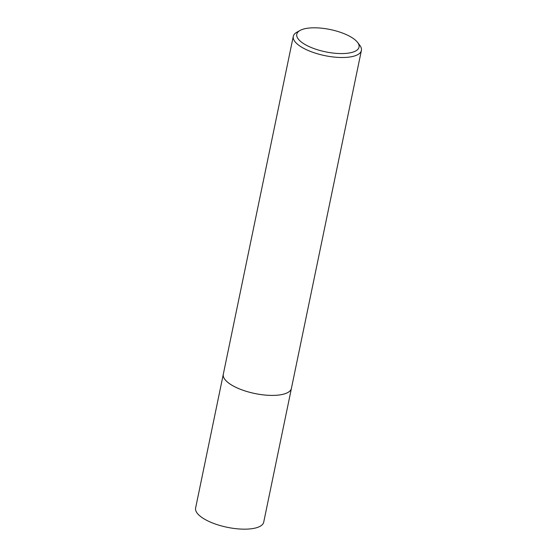 <?xml version="1.0" encoding="UTF-8"?>
<svg xmlns="http://www.w3.org/2000/svg" width="557" height="557" viewBox="0 0 557 557"><rect width="100%" height="100%" fill="white"/><g stroke="black" fill="none" stroke-linecap="round" stroke-linejoin="round"><path stroke-width="0.84" d="M291.457 388.159A34.778 12.463 -168.3 0 1 291.422 388.368A34.778 12.463 -168.3 0 1 262.883 394.822A34.778 12.463 -168.3 0 1 225.898 380.591A34.778 12.463 -168.3 0 1 223.308 374.255L293.281 36.365A34.778 12.463 -168.3 0 1 296.867 32.222L300.042 30.454A31.798 11.398 -168.3 0 1 328.978 29.284A31.798 11.398 -168.3 0 1 356.668 41.35A31.798 11.398 -168.3 0 1 357.538 42.36A31.798 11.398 -168.3 0 1 338.886 53.528A31.798 11.398 -168.3 0 1 299.137 40.034A31.798 11.398 -168.3 0 1 300.042 30.454M291.443 388.222A34.778 12.463 -168.3 0 1 263.085 394.85A34.778 12.463 -168.3 0 1 225.891 380.591A34.778 12.463 -168.3 0 1 223.343 374.116M357.538 42.36L359.752 45.242A34.778 12.463 -168.3 0 1 361.389 50.471A34.778 12.463 -168.3 0 1 332.856 56.932A34.778 12.463 -168.3 0 1 295.871 42.694A34.778 12.463 -168.3 0 1 293.281 36.365M223.301 374.262A34.778 12.463 -168.3 0 0 270.625 395.393A34.778 12.463 -168.3 0 0 291.422 388.368L263.719 522.125A34.778 12.463 -168.3 0 1 242.929 529.15A34.778 12.463 -168.3 0 1 195.611 508.019L223.301 374.262A34.778 12.463 -168.3 0 1 223.35 374.053M291.415 388.361L361.389 50.471"/></g></svg>
